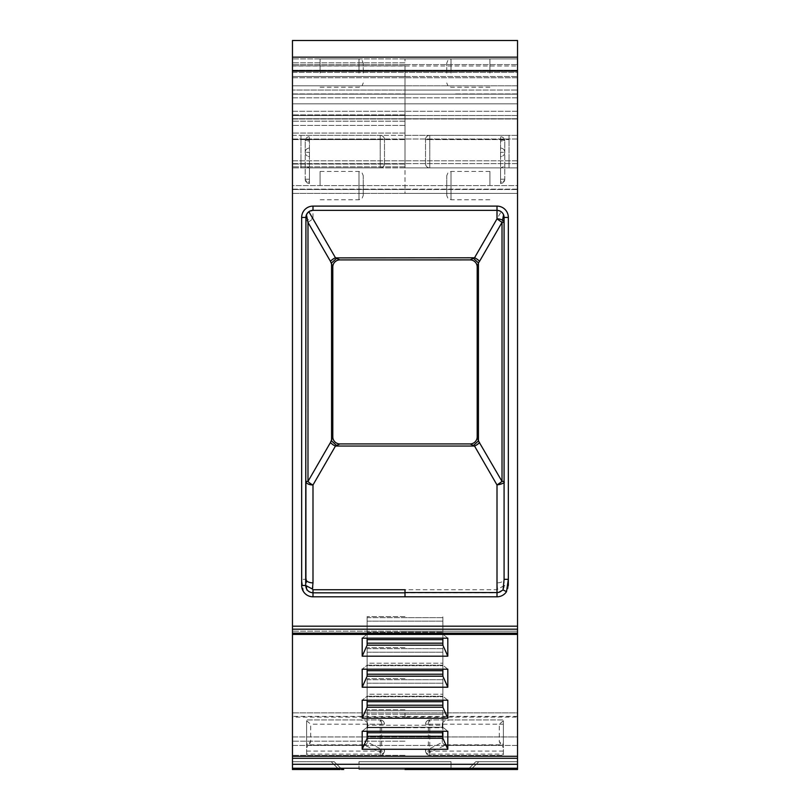 <?xml version="1.0" encoding="UTF-8"?>
<svg xmlns="http://www.w3.org/2000/svg" width="810" height="810" viewBox="0 0 810 810"><rect width="100%" height="100%" fill="white"/><g stroke="black" fill="none" stroke-linecap="round" stroke-linejoin="round"><path stroke-width="0.61" stroke-dasharray="4.05 3.04" d="M367.132 732.756L367.132 727.755L405 727.755L367.132 727.755L367.132 709.702L367.132 710.735L442.867 710.735L442.867 709.702L442.867 727.755L405 727.755L442.867 727.755L442.867 710.735L442.867 725.244L367.132 725.244L442.867 725.244L442.867 727.248L367.132 727.248L367.132 738.264L367.132 709.702L367.132 727.248L362.181 731.258L362.181 749.27L367.132 738.264L367.132 732.756L442.867 732.756L442.867 727.755L442.867 732.756M367.132 731.258L367.132 727.248L362.181 731.258L447.819 731.258L447.819 749.27L442.867 738.264L367.132 738.264M442.867 738.264L442.867 736.26L367.132 736.26L442.867 736.26L442.867 738.264L442.867 731.258M405 714.238L367.132 714.238L367.132 727.248L442.867 727.248L447.819 731.258L442.867 727.248L442.867 714.238L367.132 714.238L367.132 710.735L442.867 710.735L442.867 714.238L405 714.238M362.181 656.181L447.819 656.181L447.819 638.169L362.181 638.169L362.181 656.181L367.132 645.175L367.132 616.612L367.132 645.175L367.132 639.667L442.867 639.667L442.867 617.645L442.867 638.169M362.181 687.214L367.132 676.198L367.132 648.678L367.132 663.188L442.867 663.188L367.132 663.188L367.132 665.192L362.181 669.202L367.132 665.192L442.867 665.192L447.819 669.202L447.819 687.214L362.181 687.214L362.181 669.202L447.819 669.202L442.867 665.192L442.867 669.202M362.181 718.237L367.132 707.231L367.132 679.701L367.132 694.221L442.867 694.221L367.132 694.221L367.132 696.225L362.181 700.225L367.132 696.225L442.867 696.225L447.819 700.225L447.819 718.237L362.181 718.237L362.181 700.225L447.819 700.225L442.867 696.225L442.867 700.225M362.181 749.27L447.819 749.27M517.539 756.277L292.461 756.277L292.461 40.5L292.461 77.76L292.461 40.5L517.539 40.5L517.539 769.5L517.539 736.938L517.539 769.5L517.539 761.714L517.539 769.5L470.964 769.5M405 631.162L292.461 631.162L517.539 631.162L517.539 634.402L517.539 631.162L405 631.162M447.819 656.181L442.867 645.175L367.132 645.175M362.181 638.169L367.132 634.159L442.867 634.159L447.819 638.169L442.867 634.159L442.867 645.175L442.867 616.612L442.867 634.159L367.132 634.159L362.181 638.169M367.132 670.7L367.132 665.688L442.867 665.688L367.132 665.688L367.132 647.635L367.132 652.182L442.867 652.182L367.132 652.182L367.132 676.198L367.132 670.7L442.867 670.7L442.867 648.678L442.867 676.198L442.867 647.635L442.867 665.192L367.132 665.192L367.132 669.202M447.819 687.214L442.867 676.198L367.132 676.198M292.461 103.832L292.461 114.888L292.461 103.832L405 103.832L292.461 103.832M292.461 118.999L292.461 114.888L292.461 121.186L292.461 118.999L405 118.999L292.461 118.999M292.461 118.736L292.461 72.404L292.461 118.736L405 118.736L292.461 118.736M292.461 72.404L292.461 167.903L292.461 111.274L292.461 135.341L292.461 111.274L292.461 115.526L405 115.526L292.461 115.526L405 115.526L292.461 115.526L292.461 167.903L292.461 65.863L292.461 72.404L405 72.404L405 65.863L405 72.404L292.461 72.404M292.461 135.341L292.461 125.428L292.461 139.583L292.461 135.341L517.539 135.341L517.539 111.274L517.539 139.583L517.539 125.428L517.539 139.583L517.539 135.341L292.461 135.341M292.461 94.142L292.461 77.76L292.461 94.142L405 94.142L292.461 94.142M343.582 769.5L292.461 769.5L292.461 736.938L292.461 756.277M292.461 717.123L292.461 736.938L405 736.938L292.461 736.938L292.461 712.881L405 712.881L405 717.123L405 712.881L292.461 712.881L292.461 717.123L405 717.123L405 712.881L517.539 712.881L517.539 736.938L405 736.938L517.539 736.938L517.539 712.881L405 712.881L405 717.123L517.539 717.123M292.461 93.919L292.461 189.489L292.461 93.909L355.458 93.909L292.461 93.919L292.461 85.799L292.461 93.909M292.461 70.227L292.461 85.799L405 85.799L292.461 85.799L292.461 65.985L292.461 97.828L292.461 58.897L292.461 185.591L292.461 58.897L292.461 97.828L292.461 65.985L292.461 70.227L405 70.227L292.461 70.227M292.461 189.135L292.461 185.591L405 185.591L292.461 185.591L292.461 193.377L292.461 189.135L405 189.135L292.461 189.135M367.132 701.723L367.132 696.721L442.867 696.721L367.132 696.721L367.132 678.669L367.132 683.205L442.867 683.205L367.132 683.205L367.132 707.231L367.132 701.723L442.867 701.723L442.867 679.701L442.867 707.231L442.867 678.669L442.867 696.225L367.132 696.225L367.132 700.225M447.819 718.237L442.867 707.231L367.132 707.231M442.867 645.175L442.867 643.17L367.132 643.17L442.867 643.17L442.867 639.667M517.539 103.832L517.539 114.888L517.539 103.832L405 103.832L517.539 103.832M517.539 118.999L517.539 114.888L517.539 121.186L517.539 118.999L405 118.999L517.539 118.999M517.539 118.736L517.539 72.404L517.539 118.736L405 118.736L517.539 118.736M517.539 72.404L517.539 167.903L517.539 111.274L517.539 115.526L405 115.526L517.539 115.526L405 115.526L517.539 115.526L517.539 167.903L517.539 65.863L517.539 72.404L405 72.404L517.539 72.404M517.539 94.142L517.539 40.5L517.539 94.142L405 94.142L517.539 94.142M517.539 93.919L517.539 189.489L517.539 93.909L454.542 93.909L517.539 93.919L517.539 85.799L517.539 93.909M355.458 90.042L454.542 90.042L405 90.042L405 85.799L517.539 85.799L517.539 70.227L405 70.227L517.539 70.227L517.539 65.985L517.539 85.799L405 85.799L405 90.042L292.461 90.031L355.458 90.031M517.539 65.985L517.539 185.591L517.539 58.897L517.539 97.828L517.539 65.985L292.461 65.985M517.539 189.135L517.539 185.591L405 185.591L517.539 185.591L517.539 193.377L517.539 189.135L405 189.135L517.539 189.135M367.132 639.667L367.132 634.665L442.867 634.665L367.132 634.665L367.132 616.612L367.132 621.149L442.867 621.149L367.132 621.149L367.132 632.164L442.867 632.164L367.132 632.164L367.132 638.169M442.867 676.198L442.867 674.203L367.132 674.203L442.867 674.203L442.867 670.7M405 121.186L292.461 121.186L405 121.186M405 167.903L292.461 167.903L517.539 167.903L405 167.903L517.539 167.903L405 167.903L517.539 167.903L405 167.903L517.539 167.903L405 167.903L405 65.863L405 76.515L292.461 76.515L405 76.515L405 164.055L292.461 164.055L405 164.055M292.461 111.274L405 111.274L292.461 111.274M405 125.428L292.461 125.428L405 125.428M342.741 769.5L339.977 769.5M358.992 769.5L451.008 769.5L405 769.5L451.008 769.5L405 769.5L451.008 769.5L451.008 761.714L358.992 761.714L451.008 761.714L405 761.714L451.008 761.714L451.008 769.5L358.992 769.5L358.992 761.714L358.992 769.5M343.541 769.5L337.76 769.5L337.76 768.255C340.372 768.862 341.375 768.862 340.767 768.255L292.461 768.255L337.76 768.255L331.219 761.714L334.226 761.714L331.219 761.714L334.226 761.714L331.219 761.714L337.76 768.255L292.461 768.255L337.76 768.255L331.219 761.714L337.76 768.255L337.76 769.5L343.764 769.5A4.242 4.242 0 0 1 340.767 768.255L334.226 761.714L340.767 768.255L337.76 768.255L340.767 768.255L334.226 761.714L340.767 768.255A4.242 4.242 0 0 0 343.764 769.5A4.242 4.242 0 0 1 340.767 768.255A4.242 4.242 0 0 0 343.764 769.5M292.461 761.714L331.219 761.714L292.461 761.714M405 741.19L292.461 741.19L405 741.19M306.929 589.953L305.917 569.835L305.917 579.332L301.664 579.332L303.487 591.644L306.929 589.953L309.491 591.634L312.994 592.555A7.077 7.077 0 0 1 309.491 591.634M405 58.897L292.461 58.897L517.539 58.897L405 58.897L517.539 58.897L405 58.897L405 62.795L292.461 62.795L405 62.795M405 189.489L517.539 189.489L292.461 189.489L405 189.489L405 193.377L292.461 193.377L517.539 193.377L405 193.377L517.539 193.377L405 193.377L405 93.919L355.458 93.909L405 93.919M442.867 707.231L442.867 705.226L367.132 705.226L442.867 705.226L442.867 701.723M517.539 111.274L405 111.274L517.539 111.274M405 40.5L517.539 40.5L405 40.5M466.874 769.5L470.559 769.5M466.236 769.5A4.242 4.242 0 0 0 469.233 768.255L475.774 761.714L517.539 761.714L475.774 761.714L517.539 761.714L475.774 761.714L469.233 768.255A4.242 4.242 0 0 1 466.236 769.5A4.242 4.242 0 0 0 469.233 768.255A4.242 4.242 0 0 1 466.236 769.5L472.24 769.5L472.24 768.255C469.628 768.862 468.625 768.862 469.233 768.255L292.461 768.255M468.676 769.5L470.094 769.5M472.24 769.5L472.24 768.255L478.781 761.714L472.24 768.255L517.539 768.255L472.24 768.255L478.781 761.714L472.24 768.255L469.233 768.255L517.539 768.255M454.542 90.042L517.539 90.031L454.542 90.031M305.977 216.513L305.917 217.444A7.077 7.077 0 0 1 312.994 210.367L497.006 210.367A7.077 7.077 0 0 1 504.083 217.444C503.476 212.979 501.117 210.62 497.006 210.367L501.147 211.694L503.85 215.612M497.583 589.022L497.006 582.866A7.077 3.544 180 0 0 504.083 579.332L504.306 585.478L497.006 589.741L405 589.741L405 592.829L405 589.741L405 592.555L312.994 592.555L312.994 484.977L307.982 481.434L307.982 222.406L312.994 218.862L312.994 210.367L308.853 211.694M502.544 220.188L502.018 222.406L502.018 481.434A7.077 3.169 150 0 1 497.006 484.967A7.077 3.544 0 0 0 504.083 481.545A7.077 3.544 0 0 0 504.083 481.434L504.083 217.444L508.336 217.444L508.336 579.332M497.006 596.808A11.32 11.32 0 0 0 508.336 585.478L504.306 585.478C503.921 589.903 501.481 592.353 497.006 592.829L497.006 596.808L312.994 596.808A11.32 11.32 0 0 1 303.487 591.644M475.774 761.714L469.233 768.255L475.774 761.714M312.994 596.808L312.994 592.555L405 592.555L405 596.808M305.917 569.835L305.917 217.444L307.354 213.162L312.994 210.367L405 210.367L312.994 210.367L312.994 206.115L497.006 206.115A11.32 11.32 0 0 1 508.336 217.444M306.443 214.751L306.15 215.612M312.994 206.115A11.32 11.32 0 0 0 301.664 217.444L305.917 217.444L305.917 481.434C307.932 481.484 300.996 482.365 312.994 484.977L335.462 446.047L474.538 446.047A7.077 3.169 -30 0 0 479.54 442.513L502.018 481.434L504.083 481.494M405 210.367L497.006 210.367L405 210.367M504.022 216.513L504.083 222.335M498.727 592.343L405 592.555M442.867 643.17L367.132 643.17M442.867 674.203L367.132 674.203M442.867 705.226L367.132 705.226M442.867 736.26L367.132 736.26M305.917 222.335L305.917 222.396A7.077 3.544 0 0 1 312.994 218.862L335.462 257.782A7.077 3.169 150 0 0 330.46 261.326L307.982 222.406L305.917 222.385L305.917 384.871M305.917 481.413L307.982 481.434L331.563 440.923L336.565 445.459L335.462 446.047A7.077 3.169 30 0 1 330.46 442.513M502.018 222.406L479.54 261.326A7.077 3.169 -150 0 0 474.538 257.782L335.462 257.782L339.886 259.899L470.114 259.909L339.886 259.909L470.114 259.909A7.077 7.077 0 0 1 477.191 266.986L477.191 436.853A7.077 7.077 0 0 1 470.114 443.931L339.886 443.931A7.077 7.077 0 0 1 332.809 436.853L332.809 436.853A7.077 7.077 0 0 0 339.886 443.931L339.886 443.931A7.077 7.067 180 0 1 332.809 436.873L332.799 266.895M332.809 266.966L330.46 261.326M336.565 445.459L339.886 443.931M479.54 261.326L478.437 262.906L473.526 258.339M473.091 258.532L474.538 257.782L501.147 211.694M470.904 259.494L470.114 259.909A7.077 7.067 -0 0 1 477.191 266.966L477.191 266.986A7.077 7.077 0 0 0 470.114 259.909M470.114 443.931L405 443.931L470.114 443.931A7.077 7.077 0 0 0 477.191 436.853A7.077 7.077 0 0 1 470.114 443.931L473.435 445.459L478.437 440.923L478.437 262.906L477.191 266.966L477.191 436.873L479.54 442.513M497.006 582.866L497.006 484.967L474.538 446.047L473.637 445.551M332.778 437.035L331.563 440.923L331.563 262.906L336.565 258.38M332.809 436.873L332.809 266.986A7.077 7.077 0 0 1 339.886 259.909A7.077 7.077 0 0 0 332.809 266.986A7.077 7.077 0 0 1 339.886 259.909L339.886 259.899M446.755 73.062L446.755 63.15L446.755 73.062M489.928 73.062L489.928 58.897L489.928 73.062M489.928 185.591L489.928 171.436L489.928 185.591M446.755 195.504L446.755 185.591C446.755 198.318 446.755 198.318 446.755 185.591C446.755 172.864 446.755 172.864 446.755 185.591L446.755 195.504L448.021 198.531L451.008 199.746L451.008 185.591L451.008 199.746L489.928 199.746M320.072 185.591L320.072 171.436L320.072 185.591M363.244 195.504L363.244 185.591C363.244 198.318 363.244 198.318 363.244 185.591C363.244 172.864 363.244 172.864 363.244 185.591L363.244 195.504L361.979 198.531L358.992 199.746L358.992 185.591L358.992 199.746L320.072 199.746M363.244 73.062L363.244 63.15L363.244 73.062M320.072 73.062L320.072 58.897L320.072 73.062M306.615 720.768L310.696 724.201L310.696 741.808L306.615 747.741L306.615 720.768L306.615 744.522L310.696 741.808M306.615 747.741L306.615 744.522M310.027 743.499L309.673 742.264M306.615 751.093L380.224 751.093L380.224 755.345L380.224 752.379L363.69 744.805L366.201 744.451L367.72 742.335L381.632 749.382L380.224 752.379A4.242 3.007 180 0 0 384.477 749.382L384.477 751.093A4.242 4.242 0 0 1 380.224 755.345L306.615 755.345L306.615 719.958L380.224 719.958A4.242 4.242 0 0 1 384.477 724.201A4.242 4.242 0 0 0 380.224 719.958A4.242 1.397 -90 0 1 381.632 724.201L384.477 724.201L380.224 724.201L380.224 719.958L306.615 719.958L306.615 755.345L380.224 755.345A4.242 4.242 0 0 0 384.477 751.093A4.242 3.007 0 0 1 380.224 754.1L306.615 754.1M367.72 742.335L367.72 724.201L381.632 724.201L381.632 749.382L384.477 749.382L384.477 751.093L380.224 751.093L380.224 724.201L310.696 724.201M363.69 744.805L306.615 744.805M367.72 724.201C367.791 721.983 365.269 720.566 360.177 719.958M366.201 744.451L365.361 745.261L306.615 745.261M503.385 751.093L429.776 751.093L429.776 755.345L429.776 752.379L446.31 744.805L443.799 744.451L442.28 742.335L428.368 749.382L429.776 752.379A4.242 3.007 180 0 1 425.523 749.382L425.523 751.093A4.242 4.242 0 0 0 429.776 755.345L503.385 755.345L503.385 719.958L429.776 719.958A4.242 4.242 0 0 0 425.523 724.201A4.242 4.242 0 0 1 429.776 719.958A4.242 1.397 90 0 0 428.368 724.201L425.523 724.201L429.776 724.201L429.776 719.958L503.385 719.958L503.385 755.345L429.776 755.345A4.242 4.242 0 0 1 425.523 751.093A4.242 3.007 0 0 0 429.776 754.1L503.385 754.1M442.28 742.335L442.28 724.201L428.368 724.201L428.368 749.382L425.523 749.382L425.523 751.093L429.776 751.093L429.776 724.201L503.385 724.201L503.385 720.768L499.304 724.201L499.304 741.808L503.385 747.741L503.385 720.768M446.31 744.805L503.385 744.805M442.28 724.201C442.209 721.983 444.731 720.566 449.823 719.958M443.799 744.451L444.639 745.261L503.385 745.261M499.304 724.201L503.375 724.201L503.385 744.522L499.304 741.808M503.385 747.741L503.385 744.522M499.972 743.499L500.327 742.264M305.208 167.903L309.45 167.903L309.45 182.058A4.242 2.835 -0 0 1 305.208 179.223A4.242 2.835 180 0 0 309.45 182.058L309.45 183.465A4.242 4.242 90 0 1 305.208 179.223L309.45 179.223L305.208 179.223A4.242 4.242 0 0 0 309.45 183.465A4.242 4.242 0 0 1 305.208 179.223A4.242 4.242 0 0 0 309.45 183.465A4.242 4.242 90 0 1 305.208 179.223L305.208 141.001A4.242 4.242 0 0 1 309.45 136.758L309.45 183.465A4.242 4.242 0 0 1 305.208 179.223L305.208 152.331A4.242 4.242 180 0 0 309.45 156.573L309.45 136.758A4.242 4.242 180 0 0 305.208 141.001L305.208 152.331A4.242 4.242 0 0 0 309.45 156.573L309.45 183.465L309.45 167.903L306.474 166.678L305.208 163.65L305.208 179.223L305.208 163.65M309.45 148.078A4.242 4.242 0 0 0 305.208 152.331A4.242 4.242 0 0 1 309.45 148.078A4.242 4.242 0 0 0 305.208 152.331L309.45 152.331L305.208 152.331A4.242 4.242 180 0 0 309.45 156.573M300.955 135.341L380.224 135.341A4.242 4.242 180 0 1 384.477 139.583L384.477 163.65A4.242 4.242 0 0 1 380.224 167.903L300.955 167.903L300.955 139.583L300.955 167.903L380.224 167.903A4.242 4.242 0 0 0 384.477 163.65L384.477 139.583A4.242 4.242 0 0 0 380.224 135.341L300.955 135.341L300.955 139.583L300.955 135.341M509.044 135.341L429.776 135.341A4.242 4.242 180 0 0 425.523 139.583L425.523 163.65A4.242 4.242 0 0 0 429.776 167.903L509.044 167.903L509.044 139.583L509.044 167.903L429.776 167.903A4.242 4.242 -0 0 1 425.523 163.65L425.523 139.583A4.242 4.242 0 0 1 429.776 135.341L509.044 135.341L509.044 139.583L509.044 135.341M504.792 167.903L500.55 167.903L500.55 182.058A4.242 2.835 0 0 0 504.792 179.223A4.242 2.835 180 0 1 500.55 182.058L500.55 183.465A4.242 4.242 -90 0 0 504.792 179.223L500.55 179.223L504.792 179.223A4.242 4.242 0 0 1 500.55 183.465A4.242 4.242 0 0 0 504.792 179.223A4.242 4.242 0 0 1 500.55 183.465A4.242 4.242 -90 0 0 504.792 179.223L504.792 141.001A4.242 4.242 0 0 0 500.55 136.758L500.55 183.465A4.242 4.242 0 0 0 504.792 179.223L504.792 152.331A4.242 4.242 180 0 1 500.55 156.573L500.55 136.758A4.242 4.242 180 0 1 504.792 141.001L504.792 152.331A4.242 4.242 0 0 1 500.55 156.573L500.55 183.465L500.55 167.903L503.526 166.678L504.792 163.65L504.792 179.223L504.792 163.65M500.55 148.078A4.242 4.242 0 0 1 504.792 152.331A4.242 4.242 0 0 0 500.55 148.078A4.242 4.242 0 0 1 504.792 152.331L500.55 152.331L504.792 152.331A4.242 4.242 180 0 1 500.55 156.573M442.867 710.735L405 710.735L442.867 710.735M292.461 633.167L517.539 633.167M517.539 758.281L292.461 758.281M405 114.888L292.461 114.888L405 114.888M292.461 163.65L405 163.65L292.461 163.65M292.461 139.016L405 139.016L292.461 139.016M405 133.053L292.461 133.063L405 133.053M292.461 77.76L405 77.76L292.461 77.76M405 755.345L292.461 755.345L405 755.345M292.461 745.433L405 745.433L292.461 745.433M517.539 716.415L292.461 716.415M292.461 764.286L517.539 764.286M292.461 629.188L517.539 629.188M517.539 626.191L292.461 626.191M301.664 217.444L301.664 579.332M292.461 71.098L517.539 71.098M517.539 57.156L292.461 57.156M405 70.642L517.539 70.642L292.461 70.642L405 70.642L405 97.828L405 64.597L292.461 64.597L405 64.597L405 97.828L405 65.985M405 166.86L292.461 166.86L405 166.86M367.132 617.645L442.867 617.645L367.132 617.645M405 76.515L517.539 76.515L405 76.515M517.539 163.65L405 163.65L517.539 163.65M517.539 135.341L405 135.341L517.539 135.341M517.539 139.016L405 139.016L517.539 139.016M517.539 77.76L405 77.76L517.539 77.76M517.539 745.433L405 745.433L517.539 745.433M405 64.597L517.539 64.597L405 64.597M367.132 648.678L442.867 648.678L367.132 648.678M367.132 679.701L442.867 679.701L367.132 679.701M497.006 206.115L497.006 210.367M497.006 589.741L497.006 592.829L405 592.829M442.867 617.645L405 617.645L442.867 617.645M442.867 648.678L405 648.678L442.867 648.678M442.867 679.701L405 679.701L442.867 679.701M451.008 73.062L451.008 58.897L451.008 73.062M451.008 185.591L451.008 171.436L451.008 185.591M358.992 185.591L358.992 171.436L358.992 185.591M358.992 73.062L358.992 58.897L358.992 73.062M384.477 724.201A4.242 4.242 0 0 0 380.224 719.958M380.224 755.345A4.242 4.242 0 0 0 384.477 751.093M425.523 724.201A4.242 4.242 0 0 1 429.776 719.958M429.776 755.345A4.242 4.242 0 0 1 425.523 751.093M309.45 139.846A4.242 1.154 0 0 0 305.208 141.001L309.45 141.001M380.224 139.583L300.955 139.583L380.224 139.583L380.224 135.341L380.224 163.65L380.224 139.583L384.477 139.583L380.224 139.583M300.955 163.65L384.477 163.65L300.955 163.65M380.224 167.903L380.224 163.65L380.224 167.903A4.242 4.242 0 0 0 384.477 163.65M384.477 139.583A4.242 4.242 0 0 0 380.224 135.341M429.776 139.583L509.044 139.583L429.776 139.583L429.776 135.341L429.776 163.65L429.776 139.583L425.523 139.583L429.776 139.583M509.044 163.65L425.523 163.65L509.044 163.65M429.776 167.903L429.776 163.65L429.776 167.903A4.242 4.242 -0 0 1 425.523 163.65M425.523 139.583A4.242 4.242 0 0 1 429.776 135.341M500.55 139.846A4.242 1.154 0 0 1 504.792 141.001L500.55 141.001M405 709.702L367.132 709.702L405 709.702M517.539 634.402L292.461 634.402M405 65.863L292.461 65.863L405 65.863M405 139.583L292.461 139.583L405 139.583M292.461 97.828L405 97.828L292.461 97.828M292.461 160.815L405 160.815L292.461 160.815M405 616.612L367.132 616.612L405 616.612M517.539 97.828L405 97.828L517.539 97.828M517.539 160.815L405 160.815L517.539 160.815M405 647.635L367.132 647.635L405 647.635M339.906 769.5L341.526 769.5M405 678.669L367.132 678.669L405 678.669M469.233 768.255L468.393 768.913L469.233 768.255M467.259 769.5L466.519 769.5M466.459 769.5L467.319 769.5M504.083 579.332L504.083 569.835M504.083 384.871L504.083 222.406M489.928 87.217L451.008 87.217L448.021 85.992L446.755 82.964M489.928 58.897L451.008 58.897L448.021 60.122L446.755 63.15M489.928 171.436L451.008 171.436L448.021 172.662L446.755 175.679L446.755 185.591L446.755 175.679M320.072 171.436L358.992 171.436L361.979 172.662L363.244 175.679L363.244 185.591L363.244 175.679M320.072 87.217L358.992 87.217L361.979 85.992L363.244 82.964M320.072 58.897L358.992 58.897L361.979 60.122L363.244 63.15"/><path stroke-width="1.21" d="M466.236 769.5L405 769.5L517.539 769.5L472.24 769.5L517.539 769.5L472.24 769.5L517.539 769.5L517.539 40.5L292.461 40.5L292.461 769.5L339.977 769.5M447.819 656.181L447.819 638.169L362.181 638.169L362.181 656.181L447.819 656.181L442.867 645.175L367.132 645.175L367.132 638.169M362.181 669.202L447.819 669.202L447.819 687.214L362.181 687.214L362.181 669.202M362.181 700.225L447.819 700.225L447.819 718.237L362.181 718.237L362.181 700.225M362.181 731.258L447.819 731.258L447.819 749.27L362.181 749.27L362.181 731.258M517.539 756.277L292.461 756.277M343.126 769.5L343.713 769.5M341.435 769.5L342.741 769.5M343.582 769.5L342.681 769.5M341.526 769.5L342.832 769.5M470.964 769.5L466.874 769.5M470.559 769.5L470.023 769.5M470.195 769.5L472.24 769.5M502.544 220.188L503.557 214.751L504.083 217.444L504.083 579.332L508.336 579.332L506.513 591.644L503.071 589.953L498.727 592.343M503.071 589.953L504.083 579.322L504.083 217.444A7.077 7.077 0 0 0 497.006 210.367L312.994 210.367A7.077 7.077 0 0 0 305.917 217.444L305.694 585.478C306.079 589.903 308.519 592.353 312.994 592.829L312.994 596.808L405 596.808L405 589.741L312.994 589.741L312.994 592.829L405 592.829M362.181 656.181L367.132 645.175M362.181 687.214L367.132 676.198L367.132 669.202M447.819 687.214L442.867 676.198L367.132 676.198M362.181 718.237L367.132 707.231L367.132 700.225M362.181 749.27L367.132 738.264L367.132 731.258M447.819 749.27L442.867 738.264L367.132 738.264M447.819 718.237L442.867 707.231L367.132 707.231M312.994 596.808A11.32 11.32 0 0 1 301.664 585.478L301.664 217.444A11.32 11.32 0 0 1 312.994 206.115L497.006 206.115A11.32 11.32 0 0 1 508.336 217.444L504.083 217.444L504.083 579.332M442.867 638.169L442.867 645.175M442.867 669.202L442.867 676.198M442.867 700.225L442.867 707.231M442.867 731.258L442.867 738.264M405 592.555L497.006 592.555A7.077 7.077 0 0 0 500.509 591.634M307.8 212.625L306.443 214.751L307.982 222.406L330.46 261.326A7.077 3.169 150 0 1 335.462 257.782L308.853 211.694L307.881 212.534M306.443 214.751L305.917 217.444L301.664 217.444M307.982 222.406L307.982 481.434A7.077 3.169 -150 0 0 312.994 484.967A7.077 3.544 0 0 1 305.917 481.434L305.917 579.332A7.077 3.544 180 0 0 312.994 582.866L312.417 589.022L312.994 589.741M442.867 643.17L367.132 643.17M442.867 674.203L367.132 674.203M442.867 736.26L367.132 736.26M442.867 705.226L367.132 705.226M330.46 261.326L332.809 266.966L332.809 436.853A7.077 7.077 0 0 0 339.886 443.931L470.114 443.931A7.077 7.077 0 0 0 477.191 436.853L477.191 266.986A7.077 7.077 0 0 0 470.114 259.909A7.077 7.077 0 0 1 477.191 266.986L478.437 262.906L473.435 258.38L474.538 257.782L470.114 259.899L474.538 257.782L497.006 218.862A7.077 3.544 0 0 1 504.083 222.385L504.083 481.454C502.068 481.484 509.004 482.365 497.006 484.977L502.018 481.434L502.018 222.406L497.006 218.862L497.006 206.115M506.513 591.644A11.32 11.32 0 0 1 497.006 596.808L497.006 484.977L474.538 446.047L473.435 445.459L474.538 446.047L335.462 446.047A7.077 3.169 30 0 1 330.46 442.513L307.982 481.434L305.917 481.434M504.083 481.413L502.018 481.434L478.437 440.923L473.435 445.459L470.114 443.931A7.077 7.067 180 0 0 477.191 436.873L477.191 266.966A7.077 7.067 0 0 0 470.114 259.899L339.886 259.909A7.077 7.077 0 0 0 332.809 266.986L332.809 436.873L330.46 442.513M504.083 222.335L502.018 222.406L479.54 261.326A7.077 3.169 -150 0 0 474.538 257.782L335.623 257.884M339.886 443.931A7.077 7.077 0 0 1 332.809 436.853L332.809 436.873A7.077 7.067 180 0 0 339.886 443.931L336.565 445.459L331.563 440.923L331.563 262.906L336.565 258.38L335.462 257.782M336.474 258.339L339.886 259.909A7.077 7.067 0 0 0 332.809 266.966L332.799 266.925A7.077 7.067 0 0 1 339.886 259.899M312.994 582.866L312.994 484.967L335.462 446.047L336.565 445.459M470.114 443.931A7.077 7.067 180 0 0 477.191 436.873L478.437 440.923L478.437 262.906L479.54 261.326M479.54 442.513A7.077 3.169 -30 0 1 474.538 446.047M292.461 57.156L517.539 57.156M517.539 71.098L292.461 71.098M292.461 626.191L517.539 626.191M517.539 629.188L292.461 629.188M292.461 633.167L517.539 633.167M292.461 758.281L517.539 758.281M517.539 764.286L292.461 764.286M292.461 768.255L517.539 768.255M508.336 585.478L508.336 217.444M497.006 596.808L405 596.808M312.994 206.115L312.994 210.367M301.664 585.478L305.694 585.478L312.417 589.022M442.867 639.667L367.132 639.667M442.867 670.7L367.132 670.7M442.867 701.723L367.132 701.723M442.867 732.756L367.132 732.756M292.461 634.402L517.539 634.402M467.259 769.5L466.519 769.5M468.565 769.5L470.094 769.5"/></g></svg>
